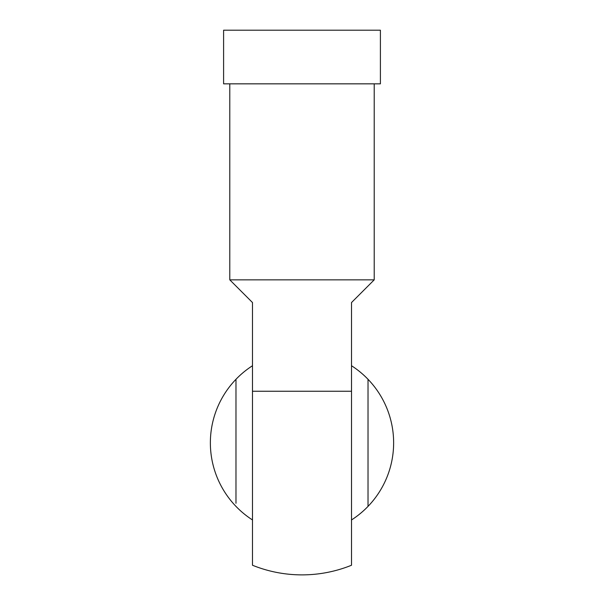 <?xml version="1.0" encoding="UTF-8"?>
<svg xmlns="http://www.w3.org/2000/svg" width="604" height="604" viewBox="0 0 604 604"><rect width="100%" height="100%" fill="white"/><g stroke="black" fill="none" stroke-linecap="round" stroke-linejoin="round"><path stroke-width="0.91" d="M235.975 506.386A91.634 91.634 0 0 0 252.487 519.946A91.634 91.634 0 0 1 252.487 365.737A91.634 91.634 0 0 0 235.975 379.289L235.975 503.275M368.025 379.289A91.634 91.634 0 0 0 351.513 365.737A91.634 91.634 0 0 1 351.513 519.946A91.634 91.634 0 0 0 368.025 506.386L368.025 379.289M368.025 492.358L368.025 393.325M235.975 393.325L235.975 492.358M351.513 391.256L252.487 391.256L252.487 302.544L229.792 279.848L374.208 279.848L351.513 302.544L351.513 565.246A132.042 132.042 0 0 1 252.487 565.246L252.487 391.256M380.399 83.843L223.601 83.843L223.601 30.2L380.399 30.2L380.399 83.843M374.208 83.843L374.208 279.848M229.792 83.843L229.792 279.848"/></g></svg>
